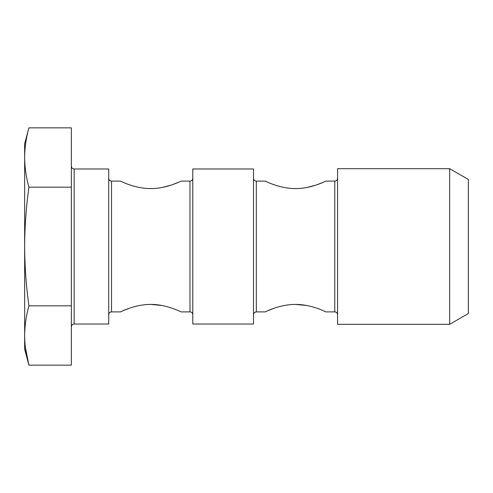 <?xml version="1.0" encoding="UTF-8"?>
<svg xmlns="http://www.w3.org/2000/svg" width="493" height="493" viewBox="0 0 493 493"><rect width="100%" height="100%" fill="white"/><g stroke="black" fill="none" stroke-linecap="round" stroke-linejoin="round"><path stroke-width="0.74" d="M323.574 182.157L317.042 184.721M315.557 185.226L306.677 187.525M323.778 310.929L325.898 311.89C326.089 312.155 312.001 304.384 295.603 304.415C279.1 304.36 264.951 312.174 265.185 311.89L256.311 311.89L256.311 181.11L265.185 181.11C264.975 180.839 279.093 188.622 295.486 188.585C311.958 188.646 326.12 180.832 325.898 181.11L334.772 181.11L334.772 311.89C336.46 312.038 337.391 312.975 337.576 314.688M295.609 304.415L306.825 305.5M267.416 310.88L274.059 308.267M178.786 182.157L172.26 184.721M170.775 185.226L161.889 187.525M178.99 310.929L181.11 311.89C181.307 312.155 167.213 304.384 150.815 304.415C134.312 304.36 120.169 312.174 120.397 311.89L111.523 311.89L111.523 181.11L120.397 181.11C120.187 180.839 134.306 188.622 150.704 188.585C167.176 188.646 181.332 180.832 181.11 181.11L189.984 181.11L189.984 311.89C191.672 312.038 192.609 312.975 192.788 314.688M150.821 304.415L162.037 305.5M122.628 310.88L129.271 308.267M24.65 157.513L24.65 143.746L28.908 127.853L71.356 127.853L71.356 365.147L28.908 365.147C26.166 355.262 24.742 345.371 24.65 335.486C24.742 325.596 26.166 315.711 28.908 305.826C26.172 286.217 24.755 266.442 24.65 246.5C24.755 226.718 26.172 206.949 28.908 187.174C26.166 177.289 24.742 167.404 24.65 157.513C24.742 147.629 26.166 137.738 28.908 127.853C26.166 137.738 24.742 147.629 24.65 157.513L24.65 349.254L28.908 365.147L25.383 347.349M74.16 324.03L74.16 168.97L108.719 168.97L108.719 324.03L74.16 324.03C72.471 324.178 71.534 325.115 71.356 326.834M192.788 168.97L192.788 324.03L253.507 324.03L253.507 168.97L192.788 168.97M337.576 168.68L337.576 324.32L449.665 324.32L449.665 168.68L337.576 168.68M449.665 168.68L468.35 179.464L468.35 313.536L449.665 324.32M71.356 305.826L28.908 305.826M71.356 187.174L28.908 187.174M325.898 311.89L334.772 311.89M181.11 311.89L189.984 311.89M74.16 168.97C72.471 168.822 71.534 167.885 71.356 166.166M111.523 181.11C109.834 180.962 108.904 180.025 108.719 178.312M111.523 311.89C109.834 312.038 108.904 312.975 108.719 314.688M189.984 181.11C191.672 180.962 192.609 180.025 192.788 178.312M256.311 181.11C254.622 180.962 253.685 180.025 253.507 178.312M256.311 311.89C254.622 312.038 253.685 312.975 253.507 314.688M334.772 181.11C336.46 180.962 337.391 180.025 337.576 178.312"/></g></svg>
